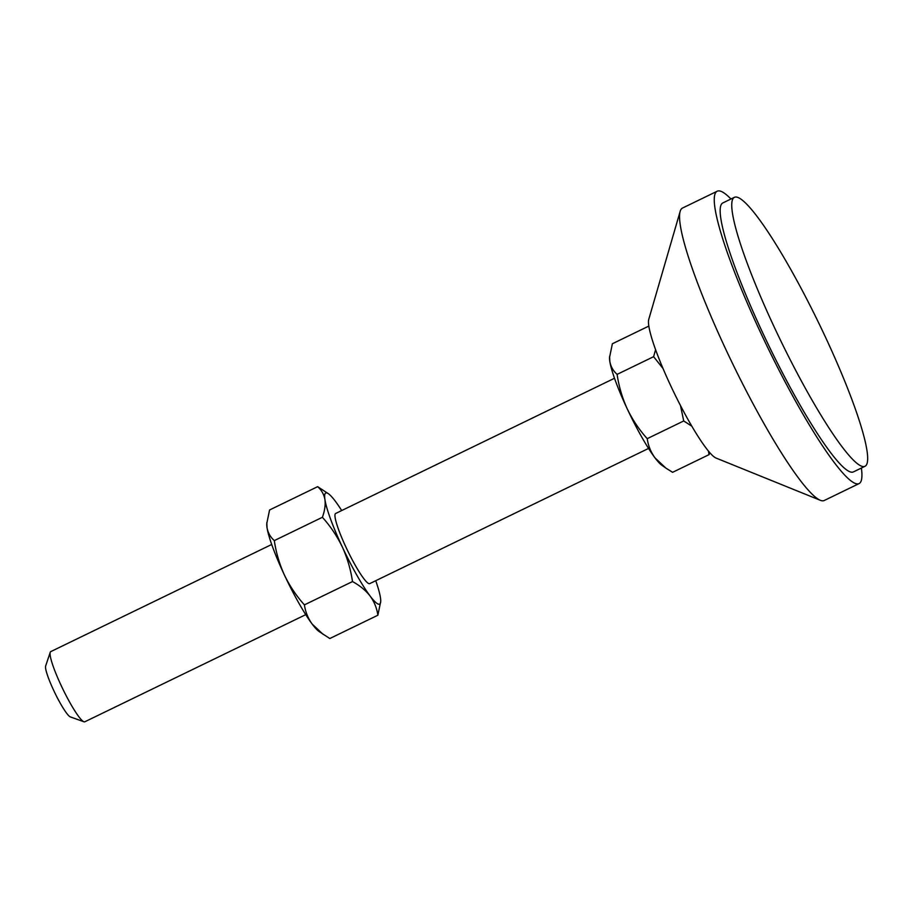 <?xml version="1.0" encoding="UTF-8"?>
<svg xmlns="http://www.w3.org/2000/svg" width="913" height="913" viewBox="0 0 913 913"><rect width="100%" height="100%" fill="white"/><g stroke="black" fill="none" stroke-linecap="round" stroke-linejoin="round"><path stroke-width="1.37" d="M271.709 544.479L50.763 651.608A38.997 5.467 64.1 0 0 50.238 652.304A38.997 5.467 64.1 0 0 61.262 685.743A38.997 5.467 64.1 0 0 83.928 721.772A38.997 5.467 64.1 0 0 84.795 721.795L305.741 614.654M50.238 652.304L45.65 665.965A28.6 4.017 64.1 0 0 53.73 690.49A28.6 4.017 64.1 0 0 70.358 716.91L83.928 721.772M648.55 448.443L369.685 583.647A38.997 5.467 -115.9 0 1 346.164 547.606A38.997 5.467 -115.9 0 1 335.664 513.471L614.517 378.256M730.948 199.011A162.491 22.791 64.1 0 0 717.241 191.205L682.49 208.061A162.491 22.791 64.1 0 0 680.185 211.314L648.766 319.345A77.993 10.945 64.1 0 0 670.861 386.039A77.993 10.945 64.1 0 0 716.009 458.041L820.296 500.278A162.491 22.791 64.1 0 0 824.279 500.484L859.019 483.628A162.491 22.791 64.1 0 0 861.393 468.038M680.185 211.314A162.491 22.791 64.1 0 0 726.234 350.272A162.491 22.791 64.1 0 0 820.296 500.278M717.241 191.205A162.491 22.791 64.1 0 0 760.974 333.428A162.491 22.791 64.1 0 0 859.019 483.628M734.486 197.288L722.913 202.903A149.492 20.965 64.1 0 0 763.142 333.747A149.492 20.965 64.1 0 0 853.358 471.941L864.931 466.315A149.492 20.965 64.1 0 0 824.69 335.482A149.492 20.965 64.1 0 0 734.486 197.288A149.492 20.965 64.1 0 0 774.726 328.132A149.492 20.965 64.1 0 0 864.931 466.315M663.066 368.567L653.617 356.686L655.602 349.668M691.78 426.154L683.723 420.961L680.482 405.566M709.743 452.654L709.093 454.617L708.397 451.068M609.61 356.355L609.827 361.457A61.742 8.662 -115.9 0 1 609.542 357.485L612.372 343.756L648.846 326.078M617.108 374.376C618.854 386.325 622.244 397.828 627.254 408.898A61.742 8.662 -115.9 0 1 609.827 361.457C610.774 366.604 613.194 370.918 617.108 374.376L653.617 356.686M647.226 438.662C648.219 445.681 650.809 452.083 654.998 457.87A61.742 8.662 -115.9 0 1 627.254 408.898C632.538 419.82 639.191 429.738 647.226 438.662L683.723 420.961M665.862 468.084L661.777 465.208A61.742 8.662 -115.9 0 1 654.998 457.87L665.862 468.084L672.596 472.318L709.093 454.617M375.734 580.725A61.742 8.662 -115.9 0 1 380.424 597.524A61.742 8.662 -115.9 0 1 380.71 601.496A61.742 8.662 -115.9 0 1 370.096 596.006A61.742 8.662 -115.9 0 1 342.352 547.047A61.742 8.662 -115.9 0 1 324.937 499.594A61.742 8.662 -115.9 0 1 328.475 493.773A61.742 8.662 -115.9 0 1 335.254 501.111A61.742 8.662 -115.9 0 1 341.702 510.538M328.475 493.773L317.656 486.663C321.57 490.133 324.001 494.447 324.937 499.594C325.61 504.878 324.766 510.778 322.392 517.283C330.403 526.173 337.057 536.102 342.352 547.047C347.362 558.083 350.74 569.586 352.498 581.558C359.79 585.53 365.656 590.346 370.096 596.006C374.296 601.815 376.886 608.218 377.879 615.225L380.71 601.496M377.879 615.225L329.798 638.529L318.968 631.431A61.742 8.662 -115.9 0 1 312.189 624.093A61.742 8.662 -115.9 0 1 284.457 575.122A61.742 8.662 -115.9 0 1 267.03 527.668A61.742 8.662 -115.9 0 1 266.744 523.708L269.575 509.979L317.656 486.663M323.054 634.295L312.189 624.093C308.001 618.284 305.41 611.881 304.417 604.874C296.405 595.984 289.752 586.066 284.457 575.122C279.446 564.086 276.068 552.57 274.311 540.599C270.385 537.118 267.966 532.815 267.03 527.668L266.801 522.578M304.417 604.874L352.498 581.558M274.311 540.599L322.392 517.283"/></g></svg>
